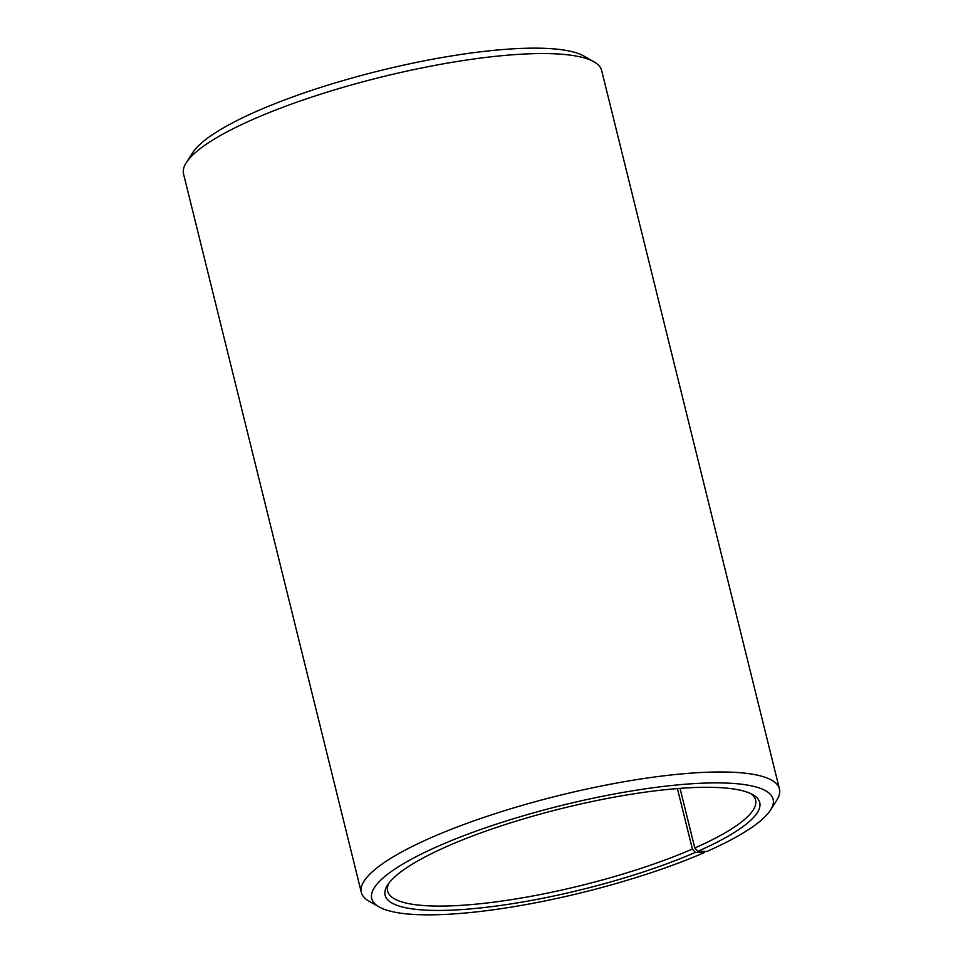 <?xml version="1.0" encoding="UTF-8"?>
<svg xmlns="http://www.w3.org/2000/svg" width="963" height="963" viewBox="0 0 963 963"><rect width="100%" height="100%" fill="white"/><g stroke="black" fill="none" stroke-linecap="round" stroke-linejoin="round"><path stroke-width="1.44" d="M750.671 793.572A189.518 41.024 -13.9 0 1 755.57 800.084A189.518 41.024 -13.9 0 1 694.805 848.006L697.85 851.316L706.806 851.485A206.744 44.743 -13.9 0 0 770.496 810.076L776.732 800.289A215.351 46.609 -13.9 0 0 779.44 788.974L601.658 70.552A215.351 46.609 -13.9 0 0 593.966 61.813A215.351 46.609 -13.9 0 0 255.351 118.365A215.351 46.609 -13.9 0 0 186.268 162.711A215.351 46.609 -13.9 0 0 183.56 174.026L361.342 892.448A215.351 46.609 -13.9 0 1 433.145 836.787A215.351 46.609 -13.9 0 1 652.144 777.334A215.351 46.609 -13.9 0 1 779.44 788.974M680.047 788.372L694.805 848.006M186.268 162.711L192.504 152.924A206.744 44.743 -13.9 0 1 258.818 110.36A206.744 44.743 -13.9 0 1 583.891 56.071L593.966 61.813M677.422 788.577L692.385 849.053L695.394 852.387L704.182 852.64A206.744 44.743 -13.9 0 1 379.109 906.929L369.034 901.187A215.351 46.609 -13.9 0 1 361.342 892.448M704.182 852.64L704.699 851.448M379.109 906.929A206.744 44.743 -13.9 0 1 440.657 845.105A206.744 44.743 -13.9 0 1 671.042 785.567A206.744 44.743 -13.9 0 1 770.496 810.076M695.394 852.387A192.961 41.77 -13.9 0 1 480.368 907.953A192.961 41.77 -13.9 0 1 387.547 885.081A192.961 41.77 -13.9 0 1 449.432 845.358A192.961 41.77 -13.9 0 1 752.837 794.68A192.961 41.77 -13.9 0 1 697.85 851.316M692.385 849.053A189.518 41.024 -13.9 0 1 499.677 901.368A189.518 41.024 -13.9 0 1 387.644 891.136A189.518 41.024 -13.9 0 1 388.944 883.095"/></g></svg>
